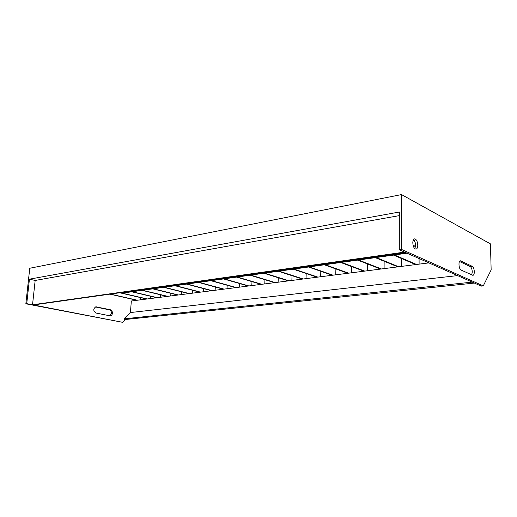 <?xml version="1.0" encoding="UTF-8"?>
<svg xmlns="http://www.w3.org/2000/svg" width="517" height="517" viewBox="0 0 517 517"><rect width="100%" height="100%" fill="white"/><g stroke="black" fill="none" stroke-linecap="round" stroke-linejoin="round"><path stroke-width="0.78" d="M322.543 264.135L347.857 273.267M323.312 264.025L348.613 273.17M351.353 272.821L351.444 266.501M338.958 261.815L363.974 271.205M339.753 261.705L364.756 271.102M367.451 270.759L367.522 263.941M355.954 259.418L380.628 269.066M356.775 259.301L381.436 268.963M384.092 268.627L384.131 261.253M373.558 256.93L397.864 266.862M374.418 256.813L398.697 266.753M401.302 266.423L401.302 258.416M391.815 254.358L415.694 264.575M392.7 254.228L416.56 264.465M419.106 264.142L419.074 258.539M413.064 240.689L414.821 241.523M413.245 240.166L414.434 240.728M184.698 283.594L211.589 290.722M185.26 283.516L212.144 290.651M215.124 290.27L215.305 286.98M173.092 285.235L200.034 292.202M173.634 285.158L200.577 292.131M203.562 291.75L203.743 288.641M413.865 239.933L413.309 240.017M415.597 246.021L413.4 246.338M415.603 245.724L413.309 246.06M407.034 253.194L394.413 254.965M393.527 255.088L376.156 257.524M375.303 257.647L358.546 259.993M357.725 260.109L341.55 262.377M340.755 262.487L325.122 264.685M324.353 264.788L309.25 266.908M308.507 267.011L293.902 269.06M293.184 269.163L279.051 271.141M278.353 271.238L264.665 273.157M263.993 273.254L250.739 275.115M250.086 275.206L237.238 277.002M236.612 277.093L224.152 278.837M223.538 278.928L211.459 280.621M210.865 280.705L199.135 282.347M198.56 282.431L187.173 284.027M186.611 284.104L175.554 285.655M175.011 285.733L164.264 287.239M163.734 287.31L153.29 288.777M152.774 288.848L142.614 290.276M142.11 290.341L132.229 291.73M131.745 291.795L122.122 293.145M406.562 252.987L393.941 254.765M393.056 254.887L375.678 257.33M374.825 257.447L358.055 259.805M357.234 259.915L341.052 262.19M340.251 262.306L324.618 264.497M323.855 264.607L308.746 266.733M308.003 266.837L293.391 268.885M292.667 268.989L278.534 270.973M277.836 271.07L264.148 272.995M263.476 273.092L250.215 274.954M249.562 275.044L236.715 276.847M236.082 276.938L223.628 278.689M223.014 278.773L210.93 280.472M210.335 280.557L198.606 282.204M198.03 282.282L186.643 283.885M186.081 283.962L175.024 285.513M174.481 285.591L163.734 287.103M163.204 287.174L152.754 288.648M152.237 288.719L142.078 290.147M141.58 290.218L131.693 291.601M131.208 291.672L121.592 293.023M161.815 286.825L188.802 293.643M162.344 286.754L189.325 293.572M192.324 293.191L192.498 290.257M150.854 288.376L177.867 295.045M151.365 288.305L178.378 294.974M181.383 294.593L181.557 291.814M140.191 289.882L167.217 296.409M140.695 289.811L167.721 296.344M170.726 295.957L170.907 293.326M129.819 291.342L156.858 297.734M130.31 291.278L157.342 297.669M160.354 297.288L160.529 294.793M119.731 292.771L146.757 299.026M120.203 292.7L147.235 298.968M150.247 298.58L150.421 296.215M109.901 294.154L136.921 300.287M110.367 294.089L137.38 300.228M140.398 299.841L140.572 297.592M398.342 195.206L395.692 195.73M377.229 199.388L374.689 199.892M356.976 203.401L354.539 203.885M337.523 207.259L335.184 207.724M318.834 210.962L316.578 211.408M300.855 214.523L298.684 214.956M283.549 217.954L281.461 218.368M266.875 221.257L264.866 221.657M250.81 224.443L248.871 224.824M235.313 227.512L233.438 227.887M220.352 230.479L218.549 230.834M205.908 233.341L204.163 233.69M191.949 236.107L190.262 236.443M36.455 266.921L35.337 267.147M45.567 265.118L44.417 265.344M54.931 263.263L53.755 263.496M64.567 261.35L63.358 261.589M74.48 259.385L73.24 259.631M84.678 257.369L83.405 257.621M95.18 255.282L93.874 255.547M106.004 253.143L104.654 253.408M117.152 250.932L115.763 251.204M128.649 248.651L127.214 248.935M140.514 246.299L139.028 246.596M152.754 243.875L151.222 244.179M165.388 241.368L163.811 241.685M178.449 238.783L176.82 239.106M109.895 315.809L111.504 313.347C111.517 311.493 110.806 310.323 109.378 309.845L95.38 306.949M109.778 315.79L110.36 315.809C111.53 315.577 112.215 314.724 112.415 313.244C112.428 311.383 111.717 310.213 110.289 309.735L95.832 306.839C93.073 308.798 93.105 310.853 95.936 313.024L109.778 315.79M474.309 271.709C474.134 268.963 473.462 267.173 472.279 266.339L460.388 260.794C458.146 260.82 458.773 269.228 461.086 270.048L472.939 275.361C473.843 275.102 474.296 273.887 474.309 271.709M471.724 274.934L472.279 271.942C472.111 269.202 471.433 267.412 470.244 266.585L459.529 261.473M412.805 242.835C413.102 246.706 414.175 248.806 416.03 249.149C417.141 248.845 417.723 247.52 417.781 245.174C417.484 241.31 416.405 239.216 414.55 238.873C413.445 239.171 412.863 240.489 412.805 242.835M414.867 248.729L415.61 245.491C415.5 242.822 414.808 240.864 413.535 239.61M125.521 319.487L122.658 322.33L33.418 304.952L405.341 252.445L481.269 286.114L483.279 285.907L491.15 269.887L490.452 243.882L401.515 194.579L401.522 249.446L483.279 285.907M26.742 303.653L32.532 304.784L35.162 280.453L29.43 279.174L26.742 303.653L25.85 303.783L29.76 268.252L401.515 194.579M306.678 266.378L332.263 275.264L428.89 262.888M307.421 266.268L332.993 275.173M335.772 274.818L335.882 268.95M291.336 268.543L317.16 277.202L332.263 275.264M292.053 268.439L317.865 277.106M320.676 276.75L320.805 271.283M276.492 270.637L302.523 279.077L317.16 277.202M277.19 270.54L303.214 278.986M306.051 278.624L306.193 273.525M262.119 272.666L288.337 280.893L302.523 279.077M262.798 272.569L289.003 280.809M291.872 280.44L292.027 275.671M196.647 281.907L223.473 289.203L288.337 280.893M197.223 281.83L224.042 289.126M227.008 288.745L227.183 285.261M209.553 280.085L236.288 287.562M208.958 280.169L235.694 287.633M239.235 287.181L239.41 283.478M222.252 278.295L248.884 285.946M221.638 278.379L248.276 286.024M251.818 285.571L251.992 281.636M235.351 276.446L261.861 284.285M234.718 276.537L261.234 284.363M264.775 283.911L264.943 279.723M278.12 282.198L278.282 277.732M29.43 279.174L399.324 212.028L399.305 249.769L404.546 252.096L32.532 304.784M223.473 289.203L131.331 301.004L130.42 312.552L124.061 318.847L124.513 319.59L474.393 283.064M134.42 299.718L134.355 300.616M399.305 249.769L401.522 249.446M25.85 303.783L122.658 322.33M130.42 312.552L457.571 275.606M470.102 274.191L472.092 273.965M124.061 318.847L472.26 282.12M35.162 280.453L399.318 215.628M248.205 274.63L274.585 282.65M248.858 274.54L275.225 282.573M470.244 266.585L472.279 266.339M459.897 261.02L460.925 260.891M96.485 306.865L95.58 306.982M110.289 309.735L109.378 309.845"/></g></svg>
